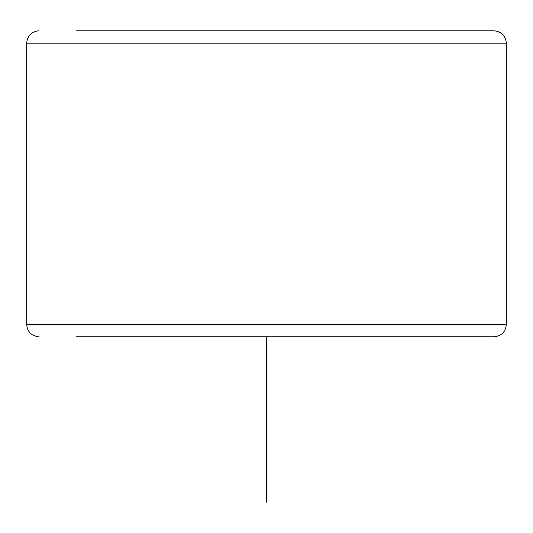 <?xml version="1.0" encoding="UTF-8"?>
<svg xmlns="http://www.w3.org/2000/svg" width="533" height="533" viewBox="0 0 533 533"><rect width="100%" height="100%" fill="white"/><g stroke="black" fill="none" stroke-linecap="round" stroke-linejoin="round"><path stroke-width="0.8" d="M466.102 336.803L456.728 336.803M76.272 336.803L493.944 336.803C501.48 336.063 505.617 331.932 506.35 324.397L506.35 43.193C505.617 35.658 501.48 31.52 493.944 30.787L76.272 30.787M466.102 30.787L456.728 30.787M266.5 336.803L266.5 502.213M39.056 336.803C31.52 336.063 27.383 331.932 26.65 324.397L506.35 324.397M26.65 324.397L26.65 43.193L506.35 43.193M26.65 43.193C27.383 35.658 31.52 31.52 39.056 30.787"/></g></svg>
